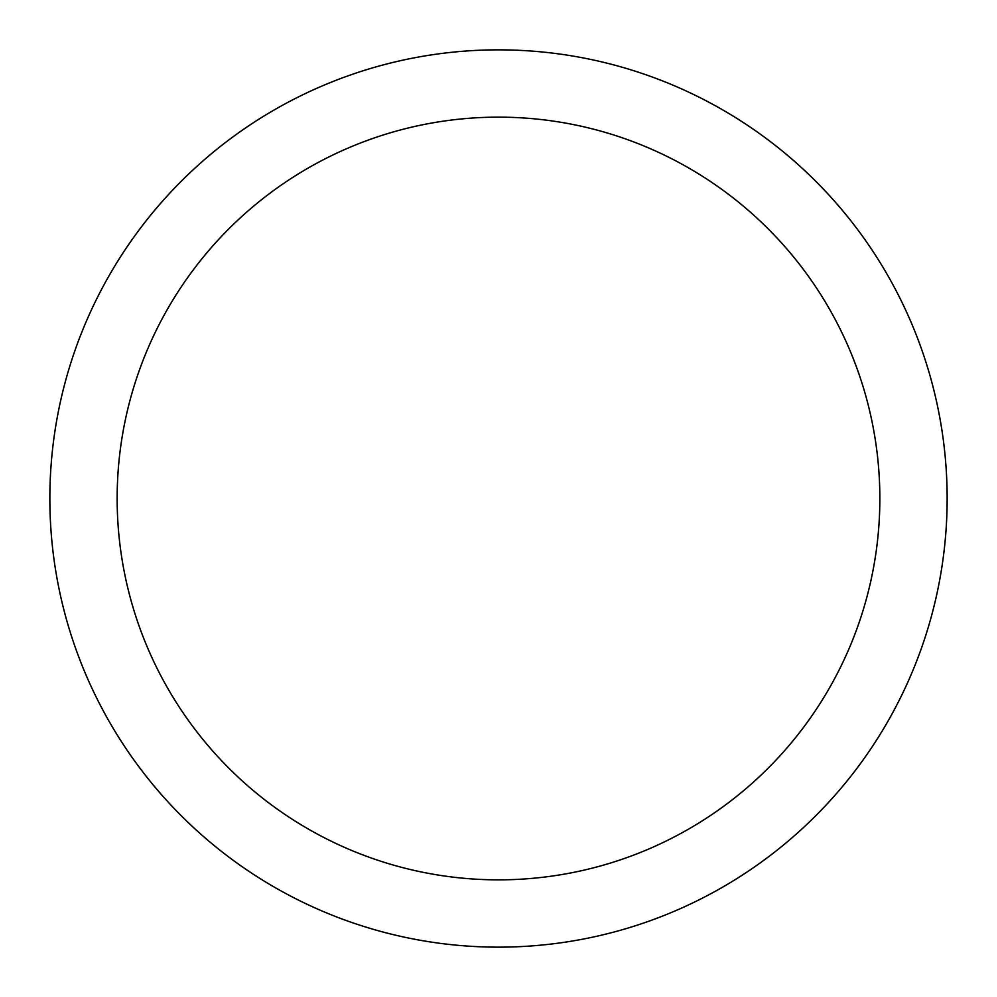 <?xml version="1.0" encoding="UTF-8"?>
<svg xmlns="http://www.w3.org/2000/svg" width="997" height="997" viewBox="0 0 997 997"><rect width="100%" height="100%" fill="white"/><g stroke="black" fill="none" stroke-linecap="round" stroke-linejoin="round"><path stroke-width="1.5" d="M498.5 49.85A448.65 448.65 0 0 1 947.15 498.5A448.65 448.65 0 0 1 498.5 947.15A448.65 448.65 0 0 1 49.85 498.5A448.65 448.65 0 0 1 498.5 49.85M498.5 117.148A381.353 381.353 0 0 1 879.853 498.5A381.353 381.353 0 0 1 498.5 879.853A381.353 381.353 0 0 1 117.148 498.5A381.353 381.353 0 0 1 498.5 117.148"/></g></svg>

